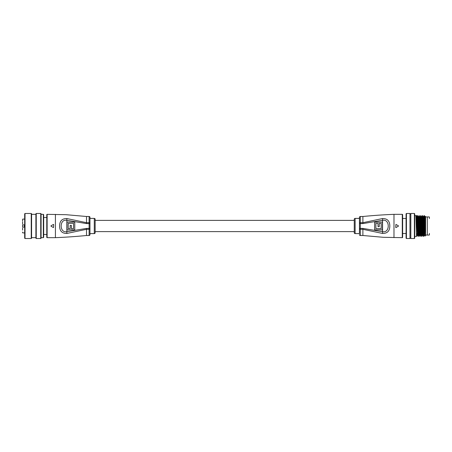<?xml version="1.0" encoding="UTF-8"?>
<svg xmlns="http://www.w3.org/2000/svg" width="452" height="452" viewBox="0 0 452 452"><rect width="100%" height="100%" fill="white"/><g stroke="black" fill="none" stroke-linecap="round" stroke-linejoin="round"><path stroke-width="0.68" d="M354.261 220.384L95.152 220.384M354.261 231.616L95.152 231.616M94.287 218.401A0.864 0.864 0 0 1 95.152 219.265L95.152 232.735A0.864 0.864 0 0 1 94.287 233.599L94.287 218.401L89.971 218.401L89.971 217.361L89.971 234.639A0.864 0.864 0 0 1 89.106 235.503L89.106 229.305L86.513 229.305L66.851 233.458C62.06 233.481 59.647 230.995 59.602 226C59.647 221.011 62.065 218.519 66.851 218.542L86.513 222.695L86.513 216.497L66.105 214.7L47.127 214.338L47.127 237.662A0.345 0.345 0 0 1 46.782 237.317L46.782 214.683A0.345 0.345 0 0 1 47.127 214.338M89.971 218.401L89.971 233.599L94.287 233.599M89.971 217.361A0.864 0.864 0 0 0 89.106 216.497L86.513 216.497M50.963 226.147L53.432 227.576M53.432 224.424L50.963 225.853M55.421 214.338L55.421 237.662L47.127 237.662M89.106 235.503L86.513 235.503L86.513 228.407L89.106 228.407L89.106 223.593L86.513 223.593L66.647 220.254C59.342 218.966 59.342 233.04 66.647 231.746L86.513 228.407M66.992 229.887L66.992 222.113L74.766 222.113L74.766 229.887L66.992 229.887M66.851 233.458L66.851 218.542M68.224 223.344L68.224 228.655L70.15 228.655L70.15 225.39L71.382 225.39L71.382 228.655L73.535 228.655L73.535 223.344L68.224 223.344M53.692 224.571L53.522 227.452L53.692 224.571M355.125 233.599A0.864 0.864 0 0 1 354.261 232.735L354.261 219.265A0.864 0.864 0 0 1 355.125 218.401L355.125 233.599L359.442 233.599L359.442 217.361A0.864 0.864 0 0 1 360.306 216.497L360.306 222.695L362.894 222.695L382.561 218.542C387.347 218.519 389.765 221.005 389.81 226C389.76 230.989 387.347 233.481 382.561 233.458L362.894 229.305L362.894 235.503L383.307 237.3L402.28 237.662L402.28 214.338A0.345 0.345 0 0 1 402.625 214.683L402.625 237.317A0.345 0.345 0 0 1 402.28 237.662M359.442 222.994A0.864 0.299 0 0 1 360.306 222.695L360.306 228.407L362.894 228.407L382.759 231.746C390.07 233.034 390.065 218.96 382.759 220.254L362.894 223.593L359.442 223.593L359.442 218.401L355.125 218.401M359.442 233.599L359.442 228.407L360.306 228.407L360.306 235.503L362.894 235.503M359.442 234.639A0.864 0.864 0 0 0 360.306 235.503M398.449 225.853L395.975 224.424M395.975 227.576L398.449 226.147M393.986 237.662L393.986 214.338L402.28 214.338M360.306 216.497L362.894 216.497L362.894 223.593M382.415 222.113L382.415 229.887L374.64 229.887L374.64 222.113L382.415 222.113M402.625 237.317L402.625 233.514L406.082 233.514M406.082 218.485L402.625 218.485L402.625 214.683M382.561 218.542L382.561 233.458M381.183 228.655L381.183 223.344L379.262 223.344L379.262 226.61L378.03 226.61L378.03 223.344L375.872 223.344L375.872 228.655L381.183 228.655M395.715 227.429L395.89 224.548L395.715 227.429M22.6 232.735L22.6 232.045M22.6 219.265L22.6 221.079M24.674 219.09L22.775 219.09M24.674 227.124L22.6 227.124L22.6 224.876L24.674 224.876M24.674 232.91L22.775 232.91M24.329 227.124L24.329 224.876M22.6 223.983L22.6 221.909M22.6 230.091L22.6 228.017M31.583 213.824L31.583 238.176L31.239 238.526L31.239 213.474L31.583 213.824M25.018 238.526L24.674 238.176L24.674 213.824L25.018 213.474L25.018 238.526L31.239 238.526M41.081 213.824L41.081 238.176L40.736 238.526L40.736 213.474L41.081 213.824M36.245 238.526L35.9 238.176L35.9 213.824L36.245 213.474L36.245 238.526L40.736 238.526M43.674 214.683L43.674 237.317L43.33 237.662L43.33 214.338L43.674 214.683M46.782 217.536L43.674 217.536M46.782 234.464L43.674 234.464M429.4 218.57L429.4 217.101M425.598 216.932L427.326 216.932L427.326 235.068L429.225 235.068M425.598 235.068L427.326 235.068L427.326 216.932L429.225 216.932M416.439 233.774L417.953 233.774M418.168 233.774L418.738 233.774M419.173 233.774L419.676 233.774M420.897 233.774L421.405 233.774M422.626 233.774L423.134 233.774M424.355 233.774L424.818 233.774M424.609 218.226L425.117 218.226M429.4 234.899L429.4 233.43M414.716 213.824L414.716 238.176L414.371 238.526L414.371 213.474L414.716 213.824M406.427 238.526L406.082 238.176L406.082 213.824L406.427 213.474L406.427 238.526L409.97 238.526L409.97 213.474L406.427 213.474M425.49 216.389L425.598 218.333L425.372 216.581M425.598 218.333L425.598 235.503L424.936 236.159L424.196 215.638L423.643 216.581M409.97 238.006L410.828 238.006M409.97 213.994L410.828 213.994M414.371 213.474L410.828 213.474L410.828 238.526L414.371 238.526M414.716 236.362L416.637 236.362C416.348 237.006 416.06 214.994 415.778 215.638L417.501 215.638L418.055 216.581L418.908 235.43L419.337 235.43L418.688 219.333L418.473 216.57L418.043 216.57M414.716 215.638L415.778 215.638L416.315 216.57L416.75 216.57L417.286 215.638C417.575 214.994 417.863 237.006 418.151 236.362L417.597 235.419L417.394 232.667L416.75 216.57M418.151 236.362L418.366 236.362C418.077 237.006 417.789 214.994 417.501 215.638M419.326 235.419L419.868 236.356C419.592 237.006 419.303 214.994 419.015 215.638L419.784 216.581L420.631 235.43L421.066 235.43L420.416 219.333L420.202 216.57L419.772 216.57M419.88 236.362L420.094 236.362C419.806 237.006 419.518 214.994 419.23 215.638M421.055 235.419L421.592 236.356C421.315 237.006 421.027 214.994 420.744 215.638L420.959 215.638C421.247 214.994 421.535 237.006 421.823 236.362L422.371 235.419L421.71 219.333L421.513 216.581L420.959 215.638M422.936 234.204L422.778 235.419L423.321 236.356C423.044 237.006 422.756 214.994 422.467 215.638L422.682 215.638C422.97 214.994 423.258 237.006 423.547 236.362L424.1 235.419L423.439 219.333L423.236 216.581L422.682 215.638M416.823 234.204L416.637 236.362M419.015 215.638L418.462 216.581M418.332 234.204L418.258 235.577M418.546 234.204L418.366 236.362M420.744 215.638L420.19 216.581M420.106 236.356L420.631 235.43M422.467 215.638L421.914 216.581M424.196 215.638L425.598 233.667M424.592 217.796L425.095 217.796M416.456 234.204L417.97 234.204M418.185 234.204L418.761 234.204M419.196 234.204L419.693 234.204M420.925 234.204L421.422 234.204M422.648 234.204L423.151 234.204M424.377 234.204L424.829 234.204M424.739 229.966L424.739 222.034M425.598 232.667L425.168 219.333L424.965 216.581L424.411 215.638M424.965 216.581L424.812 217.796M418.377 236.356L418.908 235.43M417.32 234.204L416.326 216.581L415.789 215.644M425.598 219.333L425.383 216.57L424.953 216.57M424.665 234.204L423.654 216.57L423.225 216.57M422.778 235.419L422.145 219.333L421.931 216.57L421.496 216.57M421.207 234.204L421.066 235.43M419.479 234.204L419.337 235.43M417.755 234.204L417.597 235.419M89.971 222.994A0.864 0.299 180 0 0 89.106 222.695L89.106 216.497M86.513 223.593L86.513 222.695L89.106 222.695L89.106 223.593L89.971 223.593M89.971 229.006A0.864 0.299 180 0 1 89.106 229.305L89.106 228.407L89.971 228.407M359.442 229.006A0.864 0.299 0 0 0 360.306 229.305L362.894 229.305L362.894 228.407M55.421 237.662C65.817 237.243 76.179 236.52 86.513 235.503M393.986 214.338C383.595 214.756 373.228 215.48 362.894 216.497M25.018 213.474L31.239 213.474M31.583 214.338L35.9 214.338M36.245 213.474L40.736 213.474M41.081 214.338L43.33 214.338M41.081 237.662L43.33 237.662M31.583 237.662L35.9 237.662M424.089 235.43L424.518 235.43M422.36 235.43L422.795 235.43M417.179 235.43L417.608 235.43M416.648 236.356L417.19 235.419M424.507 235.419L424.936 236.159"/></g></svg>
